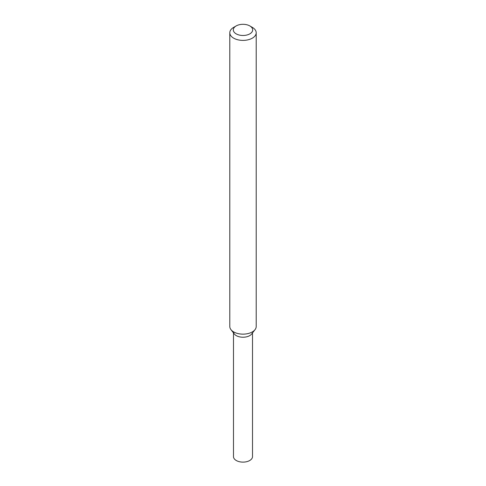 <?xml version="1.0" encoding="UTF-8"?>
<svg xmlns="http://www.w3.org/2000/svg" width="486" height="486" viewBox="0 0 486 486"><rect width="100%" height="100%" fill="white"/><g stroke="black" fill="none" stroke-linecap="round" stroke-linejoin="round"><path stroke-width="0.73" d="M249.847 25.94L252.337 27.374A13.201 7.624 180 0 1 256.201 32.762L256.201 326.519A13.201 7.624 180 0 1 255.053 329.63L251.675 333.985A9.507 5.486 180 0 1 249.725 335.626A9.507 5.486 180 0 1 234.325 333.985L230.947 329.63A13.201 7.624 180 0 1 229.799 326.519L229.799 32.762A13.201 7.624 180 0 1 233.663 27.374L236.153 25.94A9.684 5.589 180 0 1 249.847 25.94A9.684 5.589 180 0 1 249.847 33.844A9.684 5.589 180 0 1 236.153 33.844A9.684 5.589 180 0 1 236.153 25.94M255.053 329.63A13.201 7.624 180 0 1 252.337 331.908A13.201 7.624 180 0 1 230.947 329.63M256.201 32.762A13.201 7.624 180 0 1 252.337 38.157A13.201 7.624 180 0 1 237.946 39.809A13.201 7.624 180 0 1 229.799 32.762M252.507 332.916L252.507 456.627A9.507 5.486 180 0 1 249.725 460.509A9.507 5.486 180 0 1 239.361 461.7A9.507 5.486 180 0 1 233.493 456.627L233.493 332.916M249.725 335.626A9.507 5.486 180 0 1 239.41 336.828A9.507 5.486 180 0 1 233.493 331.804"/></g></svg>
